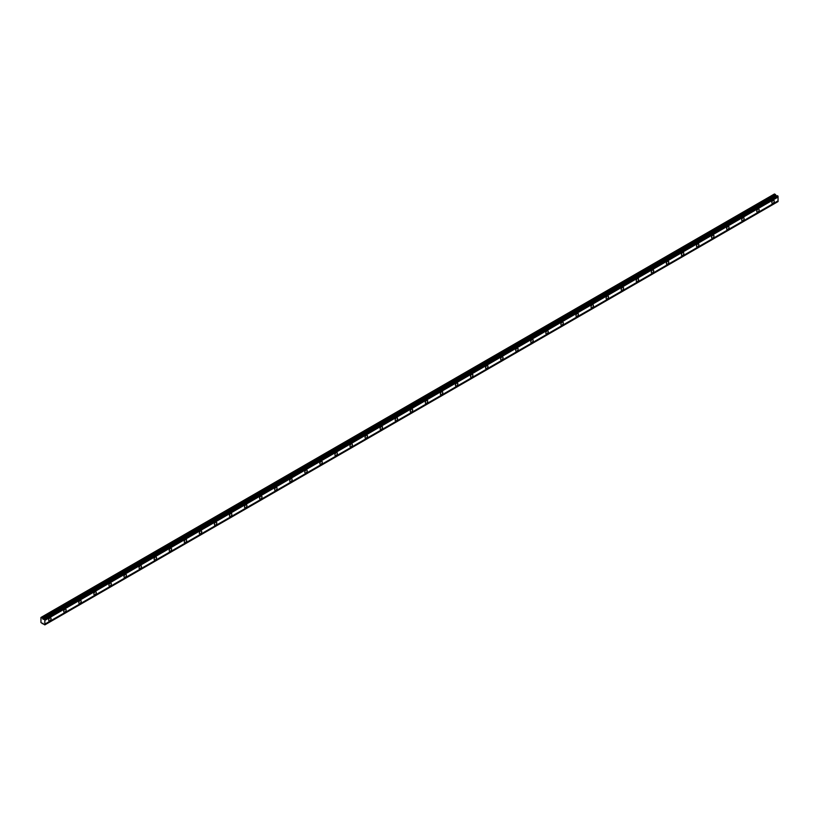 <?xml version="1.0" encoding="UTF-8"?>
<svg xmlns="http://www.w3.org/2000/svg" width="819" height="819" viewBox="0 0 819 819"><rect width="100%" height="100%" fill="white"/><g stroke="black" fill="none" stroke-linecap="round" stroke-linejoin="round"><path stroke-width="1.23" d="M773.023 203.225A1.689 0.973 120 0 0 774.129 201.74A1.689 0.973 120 0 0 773.873 200.389A1.689 0.973 120 0 0 773.023 200.471A1.689 0.973 120 0 0 771.928 201.955A1.689 0.973 120 0 0 772.184 203.307A1.689 0.973 120 0 0 773.023 203.225M49.867 620.741A1.689 0.973 120 0 0 50.962 619.256A1.689 0.973 120 0 0 50.706 617.905A1.689 0.973 120 0 0 49.867 617.987A1.689 0.973 120 0 0 48.761 619.471A1.689 0.973 120 0 0 49.017 620.822A1.689 0.973 120 0 0 49.867 620.741M64.926 612.049A1.689 0.973 120 0 0 66.032 610.554A1.689 0.973 120 0 0 65.776 609.203A1.689 0.973 120 0 0 64.926 609.285A1.689 0.973 120 0 0 63.831 610.779A1.689 0.973 120 0 0 64.087 612.131A1.689 0.973 120 0 0 64.926 612.049M79.996 603.347A1.689 0.973 120 0 0 81.101 601.863A1.689 0.973 120 0 0 80.835 600.511A1.689 0.973 120 0 0 79.996 600.593A1.689 0.973 120 0 0 78.89 602.078A1.689 0.973 120 0 0 79.156 603.429A1.689 0.973 120 0 0 79.996 603.347M95.065 594.645A1.689 0.973 120 0 0 96.161 593.161A1.689 0.973 120 0 0 95.905 591.809A1.689 0.973 120 0 0 95.065 591.891A1.689 0.973 120 0 0 93.96 593.376A1.689 0.973 120 0 0 94.216 594.727A1.689 0.973 120 0 0 95.065 594.645M110.125 585.954A1.689 0.973 120 0 0 111.23 584.459A1.689 0.973 120 0 0 110.975 583.108A1.689 0.973 120 0 0 110.125 583.2A1.689 0.973 120 0 0 109.029 584.684A1.689 0.973 120 0 0 109.285 586.035A1.689 0.973 120 0 0 110.125 585.954M125.194 577.252A1.689 0.973 120 0 0 126.3 575.767A1.689 0.973 120 0 0 126.034 574.416A1.689 0.973 120 0 0 125.194 574.498A1.689 0.973 120 0 0 124.089 575.982A1.689 0.973 120 0 0 124.355 577.334A1.689 0.973 120 0 0 125.194 577.252M140.264 568.55A1.689 0.973 120 0 0 141.359 567.065A1.689 0.973 120 0 0 141.103 565.714A1.689 0.973 120 0 0 140.264 565.796A1.689 0.973 120 0 0 139.158 567.28A1.689 0.973 120 0 0 139.414 568.632A1.689 0.973 120 0 0 140.264 568.55M155.323 559.858A1.689 0.973 120 0 0 156.429 558.363A1.689 0.973 120 0 0 156.173 557.012A1.689 0.973 120 0 0 155.323 557.104A1.689 0.973 120 0 0 154.228 558.589A1.689 0.973 120 0 0 154.484 559.94A1.689 0.973 120 0 0 155.323 559.858M170.393 551.156A1.689 0.973 120 0 0 171.488 549.672A1.689 0.973 120 0 0 171.232 548.321A1.689 0.973 120 0 0 170.393 548.402A1.689 0.973 120 0 0 169.287 549.887A1.689 0.973 120 0 0 169.543 551.238A1.689 0.973 120 0 0 170.393 551.156M185.452 542.454A1.689 0.973 120 0 0 186.558 540.97A1.689 0.973 120 0 0 186.302 539.619A1.689 0.973 120 0 0 185.452 539.701A1.689 0.973 120 0 0 184.357 541.195A1.689 0.973 120 0 0 184.613 542.547A1.689 0.973 120 0 0 185.452 542.454M200.522 533.763A1.689 0.973 120 0 0 201.628 532.278A1.689 0.973 120 0 0 201.372 530.927A1.689 0.973 120 0 0 200.522 531.009A1.689 0.973 120 0 0 199.416 532.493A1.689 0.973 120 0 0 199.682 533.845A1.689 0.973 120 0 0 200.522 533.763M215.592 525.061A1.689 0.973 120 0 0 216.687 523.576A1.689 0.973 120 0 0 216.431 522.225A1.689 0.973 120 0 0 215.592 522.307A1.689 0.973 120 0 0 214.486 523.791A1.689 0.973 120 0 0 214.742 525.143A1.689 0.973 120 0 0 215.592 525.061M230.651 516.359A1.689 0.973 120 0 0 231.757 514.875A1.689 0.973 120 0 0 231.501 513.523A1.689 0.973 120 0 0 230.651 513.605A1.689 0.973 120 0 0 229.555 515.1A1.689 0.973 120 0 0 229.811 516.451A1.689 0.973 120 0 0 230.651 516.359M245.72 507.667A1.689 0.973 120 0 0 246.826 506.183A1.689 0.973 120 0 0 246.56 504.832A1.689 0.973 120 0 0 245.72 504.913A1.689 0.973 120 0 0 244.615 506.398A1.689 0.973 120 0 0 244.881 507.749A1.689 0.973 120 0 0 245.72 507.667M260.79 498.966A1.689 0.973 120 0 0 261.885 497.481A1.689 0.973 120 0 0 261.63 496.13A1.689 0.973 120 0 0 260.79 496.212A1.689 0.973 120 0 0 259.684 497.696A1.689 0.973 120 0 0 259.94 499.047A1.689 0.973 120 0 0 260.79 498.966M275.849 490.274A1.689 0.973 120 0 0 276.955 488.779A1.689 0.973 120 0 0 276.699 487.428A1.689 0.973 120 0 0 275.849 487.51A1.689 0.973 120 0 0 274.754 489.004A1.689 0.973 120 0 0 275.01 490.356A1.689 0.973 120 0 0 275.849 490.274M290.919 481.572A1.689 0.973 120 0 0 292.025 480.088A1.689 0.973 120 0 0 291.759 478.736A1.689 0.973 120 0 0 290.919 478.818A1.689 0.973 120 0 0 289.813 480.303A1.689 0.973 120 0 0 290.08 481.654A1.689 0.973 120 0 0 290.919 481.572M305.989 472.87A1.689 0.973 120 0 0 307.084 471.386A1.689 0.973 120 0 0 306.828 470.034A1.689 0.973 120 0 0 305.989 470.116A1.689 0.973 120 0 0 304.883 471.601A1.689 0.973 120 0 0 305.139 472.952A1.689 0.973 120 0 0 305.989 472.87M321.048 464.178A1.689 0.973 120 0 0 322.154 462.684A1.689 0.973 120 0 0 321.898 461.332A1.689 0.973 120 0 0 321.048 461.425A1.689 0.973 120 0 0 319.953 462.909A1.689 0.973 120 0 0 320.209 464.26A1.689 0.973 120 0 0 321.048 464.178M336.118 455.477A1.689 0.973 120 0 0 337.223 453.992A1.689 0.973 120 0 0 336.957 452.641A1.689 0.973 120 0 0 336.118 452.723A1.689 0.973 120 0 0 335.012 454.207A1.689 0.973 120 0 0 335.278 455.559A1.689 0.973 120 0 0 336.118 455.477M351.187 446.775A1.689 0.973 120 0 0 352.283 445.29A1.689 0.973 120 0 0 352.027 443.939A1.689 0.973 120 0 0 351.187 444.021A1.689 0.973 120 0 0 350.082 445.505A1.689 0.973 120 0 0 350.337 446.857A1.689 0.973 120 0 0 351.187 446.775M366.247 438.083A1.689 0.973 120 0 0 367.352 436.588A1.689 0.973 120 0 0 367.096 435.237A1.689 0.973 120 0 0 366.247 435.329A1.689 0.973 120 0 0 365.151 436.814A1.689 0.973 120 0 0 365.407 438.165A1.689 0.973 120 0 0 366.247 438.083M381.316 429.381A1.689 0.973 120 0 0 382.412 427.897A1.689 0.973 120 0 0 382.156 426.545A1.689 0.973 120 0 0 381.316 426.627A1.689 0.973 120 0 0 380.211 428.112A1.689 0.973 120 0 0 380.466 429.463A1.689 0.973 120 0 0 381.316 429.381M396.376 420.679A1.689 0.973 120 0 0 397.481 419.195A1.689 0.973 120 0 0 397.225 417.844A1.689 0.973 120 0 0 396.376 417.925A1.689 0.973 120 0 0 395.28 419.41A1.689 0.973 120 0 0 395.536 420.771A1.689 0.973 120 0 0 396.376 420.679M411.445 411.988A1.689 0.973 120 0 0 412.551 410.503A1.689 0.973 120 0 0 412.285 409.142A1.689 0.973 120 0 0 411.445 409.234A1.689 0.973 120 0 0 410.339 410.718A1.689 0.973 120 0 0 410.606 412.07A1.689 0.973 120 0 0 411.445 411.988M426.515 403.286A1.689 0.973 120 0 0 427.61 401.801A1.689 0.973 120 0 0 427.354 400.45A1.689 0.973 120 0 0 426.515 400.532A1.689 0.973 120 0 0 425.409 402.016A1.689 0.973 120 0 0 425.665 403.368A1.689 0.973 120 0 0 426.515 403.286M441.574 394.584A1.689 0.973 120 0 0 442.68 393.1A1.689 0.973 120 0 0 442.424 391.748A1.689 0.973 120 0 0 441.574 391.83A1.689 0.973 120 0 0 440.479 393.325A1.689 0.973 120 0 0 440.735 394.676A1.689 0.973 120 0 0 441.574 394.584M456.644 385.892A1.689 0.973 120 0 0 457.749 384.408A1.689 0.973 120 0 0 457.483 383.057A1.689 0.973 120 0 0 456.644 383.138A1.689 0.973 120 0 0 455.538 384.623A1.689 0.973 120 0 0 455.804 385.974A1.689 0.973 120 0 0 456.644 385.892M471.713 377.19A1.689 0.973 120 0 0 472.809 375.706A1.689 0.973 120 0 0 472.553 374.355A1.689 0.973 120 0 0 471.713 374.437A1.689 0.973 120 0 0 470.608 375.921A1.689 0.973 120 0 0 470.864 377.272A1.689 0.973 120 0 0 471.713 377.19M486.773 368.489A1.689 0.973 120 0 0 487.878 367.004A1.689 0.973 120 0 0 487.622 365.653A1.689 0.973 120 0 0 486.773 365.735A1.689 0.973 120 0 0 485.677 367.229A1.689 0.973 120 0 0 485.933 368.581A1.689 0.973 120 0 0 486.773 368.489M501.842 359.797A1.689 0.973 120 0 0 502.948 358.312A1.689 0.973 120 0 0 502.682 356.961A1.689 0.973 120 0 0 501.842 357.043A1.689 0.973 120 0 0 500.737 358.527A1.689 0.973 120 0 0 501.003 359.879A1.689 0.973 120 0 0 501.842 359.797M516.912 351.095A1.689 0.973 120 0 0 518.007 349.611A1.689 0.973 120 0 0 517.751 348.259A1.689 0.973 120 0 0 516.912 348.341A1.689 0.973 120 0 0 515.806 349.826A1.689 0.973 120 0 0 516.062 351.177A1.689 0.973 120 0 0 516.912 351.095M531.971 342.403A1.689 0.973 120 0 0 533.077 340.909A1.689 0.973 120 0 0 532.821 339.557A1.689 0.973 120 0 0 531.971 339.65A1.689 0.973 120 0 0 530.876 341.134A1.689 0.973 120 0 0 531.132 342.485A1.689 0.973 120 0 0 531.971 342.403M547.041 333.702A1.689 0.973 120 0 0 548.136 332.217A1.689 0.973 120 0 0 547.88 330.866A1.689 0.973 120 0 0 547.041 330.948A1.689 0.973 120 0 0 545.935 332.432A1.689 0.973 120 0 0 546.191 333.783A1.689 0.973 120 0 0 547.041 333.702M562.1 325A1.689 0.973 120 0 0 563.206 323.515A1.689 0.973 120 0 0 562.95 322.164A1.689 0.973 120 0 0 562.1 322.246A1.689 0.973 120 0 0 561.005 323.73A1.689 0.973 120 0 0 561.261 325.082A1.689 0.973 120 0 0 562.1 325M577.17 316.308A1.689 0.973 120 0 0 578.275 314.813A1.689 0.973 120 0 0 578.019 313.462A1.689 0.973 120 0 0 577.17 313.554A1.689 0.973 120 0 0 576.064 315.039A1.689 0.973 120 0 0 576.33 316.39A1.689 0.973 120 0 0 577.17 316.308M592.239 307.606A1.689 0.973 120 0 0 593.335 306.122A1.689 0.973 120 0 0 593.079 304.77A1.689 0.973 120 0 0 592.239 304.852A1.689 0.973 120 0 0 591.134 306.337A1.689 0.973 120 0 0 591.39 307.688A1.689 0.973 120 0 0 592.239 307.606M607.299 298.904A1.689 0.973 120 0 0 608.404 297.42A1.689 0.973 120 0 0 608.148 296.068A1.689 0.973 120 0 0 607.299 296.15A1.689 0.973 120 0 0 606.203 297.635A1.689 0.973 120 0 0 606.459 298.996A1.689 0.973 120 0 0 607.299 298.904M622.368 290.213A1.689 0.973 120 0 0 623.474 288.728A1.689 0.973 120 0 0 623.208 287.367A1.689 0.973 120 0 0 622.368 287.459A1.689 0.973 120 0 0 621.263 288.943A1.689 0.973 120 0 0 621.529 290.295A1.689 0.973 120 0 0 622.368 290.213M637.438 281.511A1.689 0.973 120 0 0 638.533 280.026A1.689 0.973 120 0 0 638.277 278.675A1.689 0.973 120 0 0 637.438 278.757A1.689 0.973 120 0 0 636.332 280.241A1.689 0.973 120 0 0 636.588 281.593A1.689 0.973 120 0 0 637.438 281.511M652.497 272.809A1.689 0.973 120 0 0 653.603 271.324A1.689 0.973 120 0 0 653.347 269.973A1.689 0.973 120 0 0 652.497 270.055A1.689 0.973 120 0 0 651.402 271.55A1.689 0.973 120 0 0 651.658 272.901A1.689 0.973 120 0 0 652.497 272.809M667.567 264.117A1.689 0.973 120 0 0 668.673 262.633A1.689 0.973 120 0 0 668.406 261.281A1.689 0.973 120 0 0 667.567 261.363A1.689 0.973 120 0 0 666.461 262.848A1.689 0.973 120 0 0 666.727 264.199A1.689 0.973 120 0 0 667.567 264.117M682.636 255.415A1.689 0.973 120 0 0 683.732 253.931A1.689 0.973 120 0 0 683.476 252.58A1.689 0.973 120 0 0 682.636 252.661A1.689 0.973 120 0 0 681.531 254.146A1.689 0.973 120 0 0 681.787 255.497A1.689 0.973 120 0 0 682.636 255.415M697.696 246.714A1.689 0.973 120 0 0 698.802 245.229A1.689 0.973 120 0 0 698.546 243.878A1.689 0.973 120 0 0 697.696 243.96A1.689 0.973 120 0 0 696.6 245.454A1.689 0.973 120 0 0 696.856 246.806A1.689 0.973 120 0 0 697.696 246.714M712.765 238.022A1.689 0.973 120 0 0 713.871 236.537A1.689 0.973 120 0 0 713.605 235.186A1.689 0.973 120 0 0 712.765 235.268A1.689 0.973 120 0 0 711.66 236.752A1.689 0.973 120 0 0 711.926 238.104A1.689 0.973 120 0 0 712.765 238.022M727.835 229.32A1.689 0.973 120 0 0 728.93 227.836A1.689 0.973 120 0 0 728.675 226.484A1.689 0.973 120 0 0 727.835 226.566A1.689 0.973 120 0 0 726.729 228.051A1.689 0.973 120 0 0 726.985 229.402A1.689 0.973 120 0 0 727.835 229.32M742.894 220.628A1.689 0.973 120 0 0 744 219.134A1.689 0.973 120 0 0 743.744 217.782A1.689 0.973 120 0 0 742.894 217.864A1.689 0.973 120 0 0 741.799 219.359A1.689 0.973 120 0 0 742.055 220.71A1.689 0.973 120 0 0 742.894 220.628M757.964 211.926A1.689 0.973 120 0 0 759.059 210.442A1.689 0.973 120 0 0 758.803 209.091A1.689 0.973 120 0 0 757.964 209.173A1.689 0.973 120 0 0 756.858 210.657A1.689 0.973 120 0 0 757.114 212.008A1.689 0.973 120 0 0 757.964 211.926M42.997 619.174L42.271 617.884L40.95 617.465L40.95 622.573L44.84 624.887L44.84 619.645L42.997 619.174L776.207 195.864L775.48 194.564L774.457 193.98L41.247 617.291M44.175 619.051L777.385 195.741L778.05 196.325L778.05 197.062L44.84 620.382M44.84 624.887L778.05 201.576L778.05 197.062M777.262 195.813L776.207 195.864M44.84 619.717L778.05 196.396M778.05 200.839L44.84 624.15M778.05 201.505L44.84 624.815M43.018 623.249L42.271 623.679M775.48 194.564L42.271 617.884M777.067 195.772L43.857 619.092M44.84 619.645L778.05 196.325M44.605 619.225L777.804 195.915M777.497 195.731L44.287 619.041M775.859 195.557L42.66 618.867"/></g></svg>
